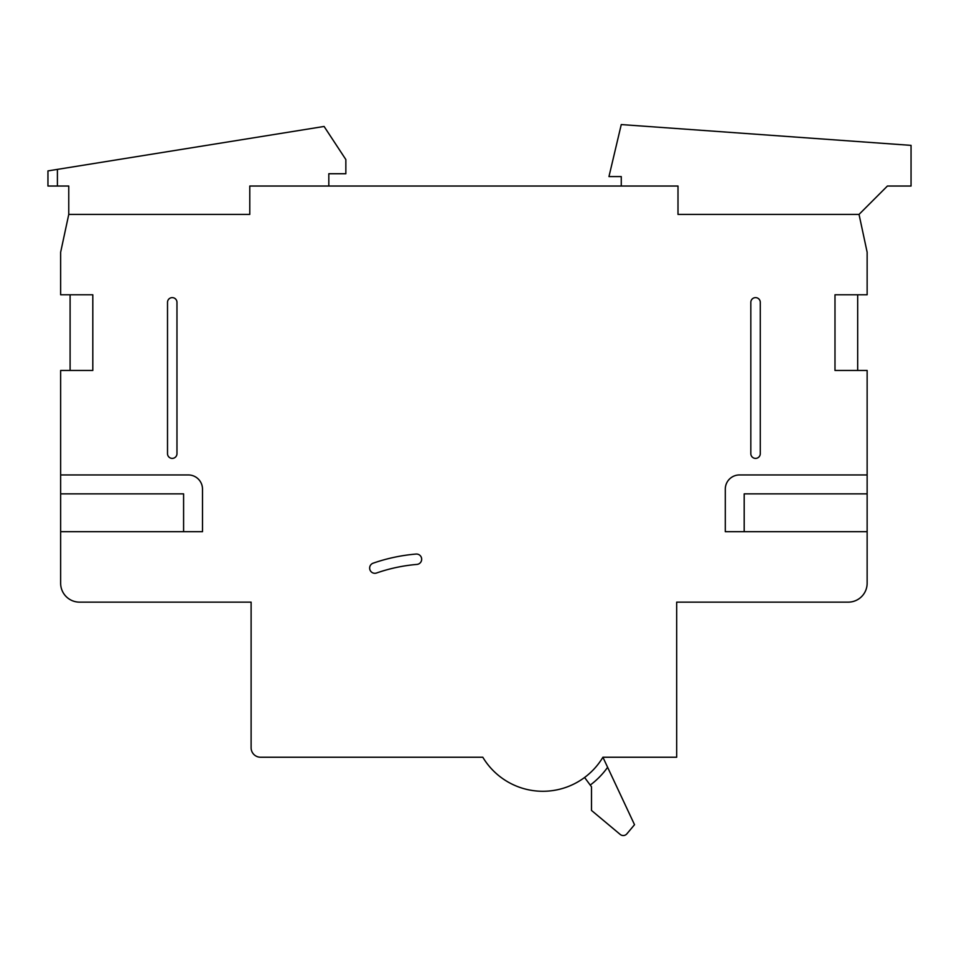 <?xml version="1.0" encoding="UTF-8"?>
<svg xmlns="http://www.w3.org/2000/svg" width="959" height="959" viewBox="0 0 959 959"><rect width="100%" height="100%" fill="white"/><g stroke="black" fill="none" stroke-linecap="round" stroke-linejoin="round"><path stroke-width="1.44" d="M584.594 777.485L591.499 786.788L591.499 810.439L620.209 834.438A4.723 4.723 0 0 0 626.874 833.839L634.522 824.704L602.911 757.238A69.983 69.983 0 0 1 482.809 757.238L260.572 757.238A9.458 9.458 0 0 1 251.114 747.78L251.114 602.144L79.561 602.144A18.916 18.916 0 0 1 60.645 583.228L60.645 531.682L202.505 531.682L202.505 489.126A14.181 14.181 0 0 0 188.324 474.945L60.645 474.945L60.645 370.45L92.807 370.45L92.807 294.785L60.645 294.785L60.645 252.229L68.76 214.408L249.784 214.408L249.784 186.034L328.817 186.034L328.817 173.735L345.851 173.735L345.851 159.554L324.094 126.456L57.408 169.383L57.408 186.034L68.76 186.034L68.76 214.408L249.784 214.408L249.784 186.034L678.001 186.034L678.001 214.408L859.036 214.408L887.411 186.034L911.05 186.034L911.05 145.372L621.264 124.562L608.965 176.576L621.264 176.576L621.264 186.034L678.001 186.034L678.001 214.408L859.036 214.408L867.14 252.229L867.14 294.785L834.989 294.785L834.989 370.45L867.14 370.45L867.14 531.682L725.292 531.682L725.292 489.126A14.181 14.181 0 0 1 739.473 474.945L867.14 474.945M57.408 186.034L47.95 186.034L47.95 170.906L57.408 169.383M307.192 757.238L274.334 757.238M369.647 568.1A5.203 5.203 0 0 0 376.563 573.002A165.02 165.02 0 0 1 416.913 564.419A5.203 5.203 0 0 0 421.66 558.809A5.203 5.203 0 0 0 416.038 554.062A175.425 175.425 0 0 0 373.135 563.185A5.203 5.203 0 0 0 369.647 568.1M857.682 294.785L857.682 370.45M602.911 757.238L676.682 757.238L676.682 602.144L848.224 602.144A18.916 18.916 0 0 0 867.14 583.228L867.14 531.682M70.103 294.785L70.103 370.45M60.645 474.945L60.645 531.682M760.283 453.667A4.723 4.723 0 0 1 755.548 458.39A4.723 4.723 0 0 1 750.825 453.667L750.825 302.349A4.723 4.723 0 0 1 755.548 297.626A4.723 4.723 0 0 1 760.283 302.349L760.283 453.667M167.513 453.667A4.723 4.723 0 0 0 172.236 458.39A4.723 4.723 0 0 0 176.971 453.667L176.971 302.349A4.723 4.723 0 0 0 172.236 297.626A4.723 4.723 0 0 0 167.513 302.349L167.513 453.667M867.14 493.861L744.196 493.861L744.196 531.682M60.645 493.861L183.589 493.861L183.589 531.682M607.622 767.296A79.441 79.441 0 0 1 590.229 785.073"/></g></svg>
